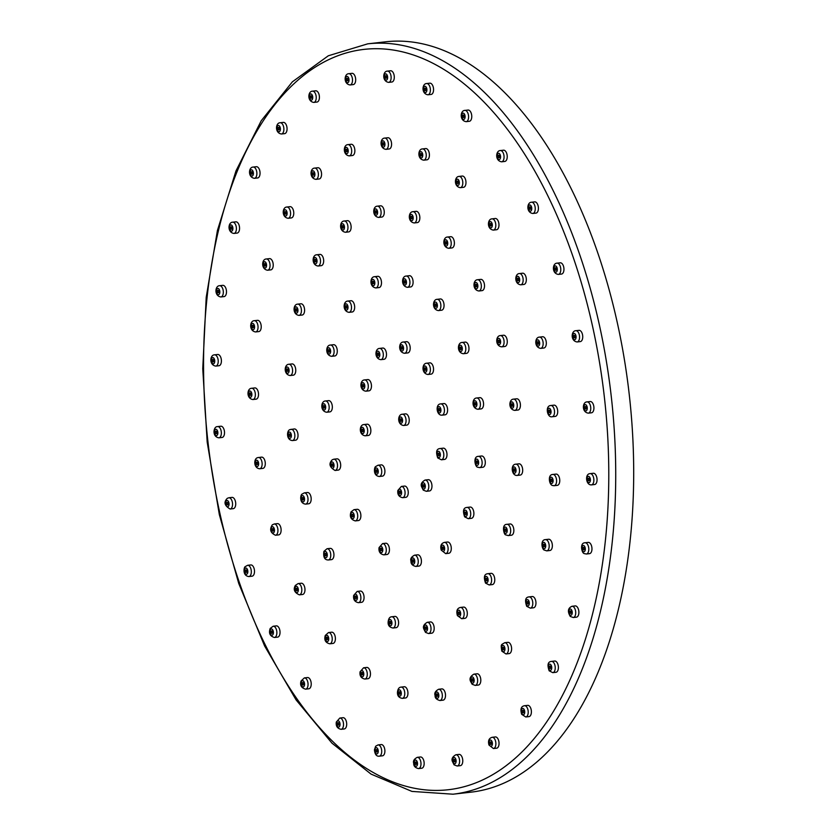 <?xml version="1.0" encoding="UTF-8"?>
<svg xmlns="http://www.w3.org/2000/svg" width="836" height="836" viewBox="0 0 836 836"><rect width="100%" height="100%" fill="white"/><g stroke="black" fill="none" stroke-linecap="round" stroke-linejoin="round"><path stroke-width="1.25" d="M387.402 71.123L390.579 70.767A5.664 3.03 83.5 0 1 394.258 76.327A5.664 3.03 83.5 0 1 391.854 82.022L388.688 82.377A5.664 3.03 -96.5 0 0 391.091 76.693A5.664 3.03 -96.5 0 0 387.402 71.123C382.763 71.081 381.895 81.458 388.688 82.377M386.608 76.975A1.254 0.669 83.5 0 1 386.075 78.239A1.254 0.669 83.5 0 1 385.26 77.069A1.254 0.669 83.5 0 1 385.793 75.742A1.254 0.669 83.5 0 1 386.608 76.975M426.673 83.537L429.84 83.182A5.664 3.03 83.5 0 1 433.56 89.922A5.664 3.03 83.5 0 1 431.115 94.437L427.948 94.792A5.664 3.03 -96.5 0 0 430.383 90.278A5.664 3.03 -96.5 0 0 426.673 83.537C422.023 83.496 421.156 93.872 427.948 94.792M425.879 89.651A1.254 0.669 83.5 0 1 425.336 90.654A1.254 0.669 83.5 0 1 424.531 89.483A1.254 0.669 83.5 0 1 425.054 88.156A1.254 0.669 83.5 0 1 425.879 89.651M464.879 110.404L468.045 110.049A5.664 3.03 83.5 0 1 471.661 117.918A5.664 3.03 83.5 0 1 469.32 121.304L466.154 121.669A5.664 3.03 -96.5 0 0 468.494 118.273A5.664 3.03 -96.5 0 0 464.879 110.404C460.228 110.373 459.361 120.739 466.154 121.669M464.064 116.779A1.254 0.669 83.5 0 1 463.541 117.531A1.254 0.669 83.5 0 1 462.736 116.35A1.254 0.669 83.5 0 1 463.259 115.023A1.254 0.669 83.5 0 1 464.064 116.779M500.346 150.553L503.512 150.198A5.664 3.03 83.5 0 1 506.595 153.082A5.664 3.03 83.5 0 1 506.898 159.091A5.664 3.03 83.5 0 1 504.787 161.452L501.621 161.808A5.664 3.03 -96.5 0 0 503.732 159.446A5.664 3.03 -96.5 0 0 503.429 153.448A5.664 3.03 -96.5 0 0 500.346 150.553C495.696 150.522 494.828 160.888 501.621 161.808M499.479 157.147A1.254 0.669 83.5 0 1 499.008 157.68A1.254 0.669 83.5 0 1 498.204 156.499A1.254 0.669 83.5 0 1 498.726 155.172A1.254 0.669 83.5 0 1 499.416 155.82A1.254 0.669 83.5 0 1 499.479 157.147M531.529 202.228L534.695 201.873A5.664 3.03 83.5 0 1 537.966 205.29A5.664 3.03 83.5 0 1 537.736 211.644A5.664 3.03 83.5 0 1 535.98 213.128L532.804 213.483A5.664 3.03 -96.5 0 0 534.57 212.01A5.664 3.03 -96.5 0 0 534.789 205.646A5.664 3.03 -96.5 0 0 531.529 202.228C526.879 202.187 526.011 212.563 532.804 213.483M530.588 209.021A1.254 0.669 83.5 0 1 530.202 209.345A1.254 0.669 83.5 0 1 529.387 208.174A1.254 0.669 83.5 0 1 529.909 206.847A1.254 0.669 83.5 0 1 530.641 207.61A1.254 0.669 83.5 0 1 530.588 209.021M557.069 263.162L560.235 262.807A5.664 3.03 83.5 0 1 563.652 266.778A5.664 3.03 83.5 0 1 562.816 273.288A5.664 3.03 83.5 0 1 561.52 274.062L558.343 274.417A5.664 3.03 -96.5 0 0 559.65 273.644A5.664 3.03 -96.5 0 0 560.486 267.144A5.664 3.03 -96.5 0 0 557.069 263.162C552.418 263.131 551.551 273.497 558.343 274.417M556.024 270.112A1.254 0.669 83.5 0 1 555.741 270.289A1.254 0.669 83.5 0 1 554.926 269.108A1.254 0.669 83.5 0 1 555.449 267.781A1.254 0.669 83.5 0 1 556.212 268.67A1.254 0.669 83.5 0 1 556.024 270.112M575.847 330.701L579.014 330.345A5.664 3.03 83.5 0 1 582.556 334.891A5.664 3.03 83.5 0 1 581.062 341.318A5.664 3.03 83.5 0 1 580.288 341.6L577.122 341.966A5.664 3.03 -96.5 0 0 577.885 341.673A5.664 3.03 -96.5 0 0 579.39 335.257A5.664 3.03 -96.5 0 0 575.847 330.701C571.197 330.669 570.33 341.036 577.122 341.966M574.687 337.765A1.254 0.669 83.5 0 1 574.51 337.828A1.254 0.669 83.5 0 1 573.705 336.647A1.254 0.669 83.5 0 1 574.227 335.32A1.254 0.669 83.5 0 1 575.022 336.333A1.254 0.669 83.5 0 1 574.687 337.765M587.039 401.897L590.206 401.531A5.664 3.03 83.5 0 1 593.842 406.672A5.664 3.03 83.5 0 1 591.648 412.765A5.664 3.03 83.5 0 1 591.491 412.796L588.314 413.151A5.664 3.03 -96.5 0 0 588.481 413.12A5.664 3.03 -96.5 0 0 590.676 407.027A5.664 3.03 -96.5 0 0 587.039 401.897C582.389 401.855 581.522 412.232 588.314 413.151M585.743 409.013A1.254 0.669 83.5 0 1 585.712 409.013A1.254 0.669 83.5 0 1 584.897 407.843A1.254 0.669 83.5 0 1 585.419 406.515A1.254 0.669 83.5 0 1 586.235 407.654A1.254 0.669 83.5 0 1 585.743 409.013M590.164 473.625L593.33 473.27A5.664 3.03 83.5 0 1 596.988 478.547A5.664 3.03 83.5 0 1 594.605 484.525L591.439 484.88A5.664 3.03 -96.5 0 0 593.811 478.913A5.664 3.03 -96.5 0 0 590.164 473.625C585.054 473.646 585.681 483.877 590.467 484.849L591.439 484.88A5.664 3.03 -96.5 0 1 590.968 484.87M588.722 480.742A1.254 0.669 83.5 0 1 588.011 479.467A1.254 0.669 83.5 0 1 588.544 478.244A1.254 0.669 83.5 0 1 589.359 479.415A1.254 0.669 83.5 0 1 588.826 480.742A1.254 0.669 83.5 0 1 588.722 480.742M585.075 542.763L588.241 542.397A5.664 3.03 83.5 0 1 591.898 547.684A5.664 3.03 83.5 0 1 589.526 553.651L586.35 554.017A5.664 3.03 -96.5 0 0 588.732 548.04A5.664 3.03 -96.5 0 0 585.075 542.763C579.463 542.71 581.741 553.265 584.228 553.578L586.35 554.017M583.497 549.827A1.254 0.669 83.5 0 1 582.922 548.479A1.254 0.669 83.5 0 1 583.455 547.371A1.254 0.669 83.5 0 1 584.27 548.552A1.254 0.669 83.5 0 1 583.747 549.879A1.254 0.669 83.5 0 1 583.497 549.827M572.002 606.278L575.168 605.912A5.664 3.03 83.5 0 1 578.825 611.2A5.664 3.03 83.5 0 1 576.453 617.167L573.277 617.532A5.664 3.03 -96.5 0 0 575.649 611.565A5.664 3.03 -96.5 0 0 572.002 606.278C567.905 608.096 567.33 611.482 570.288 616.445L573.277 617.532M570.288 613.237A1.254 0.669 83.5 0 1 569.849 611.858A1.254 0.669 83.5 0 1 570.382 610.897A1.254 0.669 83.5 0 1 571.197 612.067A1.254 0.669 83.5 0 1 570.674 613.394A1.254 0.669 83.5 0 1 570.288 613.237M551.509 661.401L554.686 661.036A5.664 3.03 83.5 0 1 558.333 666.323A5.664 3.03 83.5 0 1 555.961 672.29L552.795 672.656A5.664 3.03 -96.5 0 0 555.167 666.689A5.664 3.03 -96.5 0 0 551.509 661.401C547.883 661.673 547.099 664.808 549.158 670.806L552.795 672.656M549.67 668.204A1.254 0.669 83.5 0 1 549.367 666.856A1.254 0.669 83.5 0 1 549.9 666.02A1.254 0.669 83.5 0 1 550.705 667.191A1.254 0.669 83.5 0 1 550.182 668.518A1.254 0.669 83.5 0 1 549.67 668.204M524.506 705.72L527.673 705.365A5.664 3.03 83.5 0 1 531.33 710.642A5.664 3.03 83.5 0 1 528.958 716.619L525.781 716.974A5.664 3.03 -96.5 0 0 528.153 711.008A5.664 3.03 -96.5 0 0 524.506 705.72C521.089 706.315 520.149 709.179 521.674 714.31L525.781 716.974M522.552 712.335A1.254 0.669 83.5 0 1 522.375 711.06A1.254 0.669 83.5 0 1 522.887 710.339A1.254 0.669 83.5 0 1 523.702 711.509A1.254 0.669 83.5 0 1 523.179 712.836A1.254 0.669 83.5 0 1 522.552 712.335M492.153 737.3L495.33 736.944A5.664 3.03 83.5 0 1 498.977 742.222A5.664 3.03 83.5 0 1 496.605 748.199L493.439 748.554A5.664 3.03 -96.5 0 0 495.811 742.587A5.664 3.03 -96.5 0 0 492.153 737.3C488.903 738.251 487.837 740.821 488.976 745.022L493.439 748.554M490.115 743.695A1.254 0.669 83.5 0 1 490.544 741.919A1.254 0.669 83.5 0 1 491.359 743.089A1.254 0.669 83.5 0 1 490.826 744.416A1.254 0.669 83.5 0 1 490.115 743.695M455.881 754.762L459.058 754.406A5.664 3.03 83.5 0 1 462.705 759.684A5.664 3.03 83.5 0 1 460.333 765.661L457.167 766.016A5.664 3.03 -96.5 0 0 459.539 760.049A5.664 3.03 -96.5 0 0 455.881 754.762C452.443 756.737 451.294 759.004 452.464 761.575L454.073 764.835L457.167 766.016M453.77 760.906A1.254 0.669 83.5 0 1 454.272 759.381A1.254 0.669 83.5 0 1 455.077 760.551A1.254 0.669 83.5 0 1 454.554 761.878A1.254 0.669 83.5 0 1 453.77 760.906M417.268 757.343L420.445 756.988A5.664 3.03 83.5 0 1 424.092 762.265A5.664 3.03 83.5 0 1 421.72 768.242L418.554 768.597A5.664 3.03 -96.5 0 0 420.926 762.631A5.664 3.03 -96.5 0 0 417.268 757.343C414.071 759.057 412.89 761.011 413.715 763.216C413.527 766.006 415.137 767.803 418.554 768.597M415.126 763.226A1.254 0.669 83.5 0 1 415.659 761.962A1.254 0.669 83.5 0 1 416.464 763.132A1.254 0.669 83.5 0 1 415.941 764.459A1.254 0.669 83.5 0 1 415.126 763.226M378.008 744.928L381.174 744.562A5.664 3.03 83.5 0 1 384.832 749.85A5.664 3.03 83.5 0 1 382.46 755.817L379.283 756.183A5.664 3.03 -96.5 0 0 381.655 750.216A5.664 3.03 -96.5 0 0 378.008 744.928L375.646 746.235L374.423 749.861C374.904 754.417 376.524 756.517 379.283 756.183M375.855 750.55A1.254 0.669 83.5 0 1 376.388 749.547A1.254 0.669 83.5 0 1 377.203 750.718A1.254 0.669 83.5 0 1 376.681 752.045A1.254 0.669 83.5 0 1 375.855 750.55M339.803 718.061L342.969 717.696A5.664 3.03 83.5 0 1 346.626 722.983A5.664 3.03 83.5 0 1 344.254 728.95L341.088 729.316A5.664 3.03 -96.5 0 0 343.46 723.339A5.664 3.03 -96.5 0 0 339.803 718.061L336.302 722.064C335.758 726.108 337.347 728.522 341.088 729.316M337.671 723.422A1.254 0.669 83.5 0 1 338.193 722.67A1.254 0.669 83.5 0 1 338.998 723.851A1.254 0.669 83.5 0 1 338.475 725.178A1.254 0.669 83.5 0 1 337.671 723.422M304.335 677.912L307.502 677.547A5.664 3.03 83.5 0 1 311.159 682.834A5.664 3.03 83.5 0 1 308.787 688.801L305.61 689.167A5.664 3.03 -96.5 0 0 307.993 683.19A5.664 3.03 -96.5 0 0 304.335 677.912L301.044 680.995C299.79 685.248 301.315 687.976 305.61 689.167M302.256 683.054A1.254 0.669 83.5 0 1 302.716 682.531A1.254 0.669 83.5 0 1 303.531 683.702A1.254 0.669 83.5 0 1 303.008 685.029A1.254 0.669 83.5 0 1 302.318 684.381A1.254 0.669 83.5 0 1 302.256 683.054M273.153 626.237L276.319 625.882A5.664 3.03 83.5 0 1 279.966 631.159A5.664 3.03 83.5 0 1 277.594 637.136L274.427 637.492A5.664 3.03 -96.5 0 0 276.8 631.525A5.664 3.03 -96.5 0 0 273.153 626.237L270.216 628.421C268.523 633.113 269.923 636.133 274.427 637.492M271.146 631.18A1.254 0.669 83.5 0 1 271.533 630.856A1.254 0.669 83.5 0 1 272.348 632.026A1.254 0.669 83.5 0 1 271.815 633.354A1.254 0.669 83.5 0 1 271.094 632.591A1.254 0.669 83.5 0 1 271.146 631.18M247.613 565.303L250.779 564.937A5.664 3.03 83.5 0 1 254.437 570.225A5.664 3.03 83.5 0 1 252.054 576.192L248.888 576.558A5.664 3.03 -96.5 0 0 251.26 570.58A5.664 3.03 -96.5 0 0 247.613 565.303L245.241 566.62C243.955 566.912 242.189 575.764 248.888 576.558M245.7 570.089A1.254 0.669 83.5 0 1 245.993 569.922A1.254 0.669 83.5 0 1 246.808 571.092A1.254 0.669 83.5 0 1 246.275 572.42A1.254 0.669 83.5 0 1 245.523 571.531A1.254 0.669 83.5 0 1 245.7 570.089M228.834 497.765L232 497.399A5.664 3.03 83.5 0 1 235.658 502.687A5.664 3.03 83.5 0 1 233.286 508.654L230.109 509.019A5.664 3.03 -96.5 0 0 232.481 503.042A5.664 3.03 -96.5 0 0 228.834 497.765L227.308 498.319C223.536 502.154 224.466 505.717 230.109 509.019M227.047 502.436A1.254 0.669 83.5 0 1 227.214 502.373A1.254 0.669 83.5 0 1 228.029 503.554A1.254 0.669 83.5 0 1 227.507 504.881A1.254 0.669 83.5 0 1 226.713 503.868A1.254 0.669 83.5 0 1 227.047 502.436M220.641 426.235A5.664 3.03 83.5 0 1 220.809 426.214A5.664 3.03 83.5 0 1 224.456 431.491A5.664 3.03 83.5 0 1 222.083 437.468L218.917 437.824A5.664 3.03 -96.5 0 0 221.289 431.857A5.664 3.03 -96.5 0 0 217.642 426.569A5.664 3.03 -96.5 0 0 217.475 426.6M215.991 431.198A1.254 0.669 83.5 0 1 216.022 431.188A1.254 0.669 83.5 0 1 216.837 432.358A1.254 0.669 83.5 0 1 216.305 433.685A1.254 0.669 83.5 0 1 215.5 432.546A1.254 0.669 83.5 0 1 215.991 431.198M214.518 354.84L217.684 354.485A5.664 3.03 83.5 0 1 218.154 354.495A5.664 3.03 83.5 0 1 221.383 360.201A5.664 3.03 83.5 0 1 218.969 365.74L215.792 366.095A5.664 3.03 -96.5 0 0 218.206 360.567A5.664 3.03 -96.5 0 0 214.988 354.851A5.664 3.03 -96.5 0 0 214.518 354.84C209.867 354.798 209 365.175 215.792 366.095M213.002 359.459A1.254 0.669 83.5 0 1 213.723 360.734A1.254 0.669 83.5 0 1 213.19 361.957A1.254 0.669 83.5 0 1 212.375 360.786A1.254 0.669 83.5 0 1 212.898 359.459A1.254 0.669 83.5 0 1 213.002 359.459M219.607 285.703L222.773 285.348A5.664 3.03 83.5 0 1 223.891 285.599A5.664 3.03 83.5 0 1 226.493 291.659A5.664 3.03 83.5 0 1 224.048 296.602L220.882 296.958A5.664 3.03 -96.5 0 0 223.327 292.015A5.664 3.03 -96.5 0 0 220.714 285.954A5.664 3.03 -96.5 0 0 219.607 285.703C214.956 285.672 214.089 296.038 220.882 296.958M218.238 290.374A1.254 0.669 83.5 0 1 218.813 291.722A1.254 0.669 83.5 0 1 218.269 292.83A1.254 0.669 83.5 0 1 217.464 291.649A1.254 0.669 83.5 0 1 217.987 290.322A1.254 0.669 83.5 0 1 218.238 290.374M232.68 222.188L235.846 221.833A5.664 3.03 83.5 0 1 237.581 222.543A5.664 3.03 83.5 0 1 239.556 228.719A5.664 3.03 83.5 0 1 237.121 233.087L233.955 233.443A5.664 3.03 -96.5 0 0 236.389 229.085A5.664 3.03 -96.5 0 0 234.414 222.909A5.664 3.03 -96.5 0 0 232.68 222.188C228.029 222.157 227.162 232.523 233.955 233.443M231.447 226.964A1.254 0.669 83.5 0 1 231.885 228.343A1.254 0.669 83.5 0 1 231.342 229.304A1.254 0.669 83.5 0 1 230.537 228.134A1.254 0.669 83.5 0 1 231.06 226.807A1.254 0.669 83.5 0 1 231.447 226.964M253.162 167.064L256.339 166.709A5.664 3.03 83.5 0 1 258.648 168.109A5.664 3.03 83.5 0 1 260.006 174.17A5.664 3.03 83.5 0 1 257.613 177.964L254.447 178.319A5.664 3.03 -96.5 0 0 256.83 174.525A5.664 3.03 -96.5 0 0 255.482 168.464A5.664 3.03 -96.5 0 0 253.162 167.064C248.522 167.033 247.655 177.399 254.447 178.319M252.064 171.997A1.254 0.669 83.5 0 1 252.367 173.345A1.254 0.669 83.5 0 1 251.835 174.181A1.254 0.669 83.5 0 1 251.019 173.01A1.254 0.669 83.5 0 1 251.552 171.683A1.254 0.669 83.5 0 1 252.064 171.997M280.175 122.746L283.341 122.39A5.664 3.03 83.5 0 1 286.152 124.648A5.664 3.03 83.5 0 1 286.936 130.395A5.664 3.03 83.5 0 1 284.627 133.645L281.45 134A5.664 3.03 -96.5 0 0 283.77 130.75A5.664 3.03 -96.5 0 0 282.986 125.013A5.664 3.03 -96.5 0 0 280.175 122.746C275.525 122.704 274.657 133.081 281.45 134M279.182 127.866A1.254 0.669 83.5 0 1 279.36 129.141A1.254 0.669 83.5 0 1 278.848 129.862A1.254 0.669 83.5 0 1 278.033 128.692A1.254 0.669 83.5 0 1 278.555 127.365A1.254 0.669 83.5 0 1 279.182 127.866M312.518 91.166L315.695 90.8A5.664 3.03 83.5 0 1 318.913 94.081A5.664 3.03 83.5 0 1 316.969 102.055L313.803 102.42A5.664 3.03 -96.5 0 0 315.736 94.447A5.664 3.03 -96.5 0 0 312.518 91.166C307.878 91.124 307.011 101.501 313.803 102.42M311.619 96.506A1.254 0.669 83.5 0 1 311.191 98.282A1.254 0.669 83.5 0 1 310.375 97.112A1.254 0.669 83.5 0 1 310.908 95.785A1.254 0.669 83.5 0 1 311.619 96.506M384.696 138.097L387.873 137.741A5.664 3.03 83.5 0 1 391.561 143.541A5.664 3.03 83.5 0 1 389.148 148.996L385.981 149.351A5.664 3.03 -96.5 0 0 388.395 143.907A5.664 3.03 -96.5 0 0 384.696 138.097C380.056 138.065 379.189 148.432 385.981 149.351M383.902 144.011A1.254 0.669 83.5 0 1 383.369 145.224A1.254 0.669 83.5 0 1 382.554 144.043A1.254 0.669 83.5 0 1 383.087 142.716A1.254 0.669 83.5 0 1 383.902 144.011M422.525 148.923L425.702 148.568A5.664 3.03 83.5 0 1 429.39 155.768A5.664 3.03 83.5 0 1 426.977 159.822L423.81 160.178A5.664 3.03 -96.5 0 0 426.224 156.123A5.664 3.03 -96.5 0 0 422.525 148.923C417.885 148.881 417.018 159.258 423.81 160.178M421.731 155.141A1.254 0.669 83.5 0 1 421.198 156.039A1.254 0.669 83.5 0 1 420.383 154.869A1.254 0.669 83.5 0 1 420.916 153.542A1.254 0.669 83.5 0 1 421.731 155.141M459.089 176.417L462.256 176.051A5.664 3.03 83.5 0 1 465.255 178.737A5.664 3.03 83.5 0 1 465.756 184.547A5.664 3.03 83.5 0 1 463.541 187.306L460.364 187.672A5.664 3.03 -96.5 0 0 462.58 184.913A5.664 3.03 -96.5 0 0 462.089 179.103A5.664 3.03 -96.5 0 0 459.089 176.417C454.439 176.375 453.572 186.752 460.364 187.672M458.253 182.917A1.254 0.669 83.5 0 1 457.762 183.533A1.254 0.669 83.5 0 1 456.947 182.363A1.254 0.669 83.5 0 1 457.47 181.036A1.254 0.669 83.5 0 1 458.138 181.631A1.254 0.669 83.5 0 1 458.253 182.917M492.08 218.854L495.257 218.489A5.664 3.03 83.5 0 1 498.486 221.801A5.664 3.03 83.5 0 1 498.371 228.103A5.664 3.03 83.5 0 1 496.532 229.743L493.365 230.109A5.664 3.03 -96.5 0 0 495.205 228.468A5.664 3.03 -96.5 0 0 495.32 222.167A5.664 3.03 -96.5 0 0 492.08 218.854C487.44 218.813 486.573 229.179 493.365 230.109M491.16 225.605A1.254 0.669 83.5 0 1 490.753 225.971A1.254 0.669 83.5 0 1 489.938 224.79A1.254 0.669 83.5 0 1 490.471 223.463A1.254 0.669 83.5 0 1 491.192 224.205A1.254 0.669 83.5 0 1 491.16 225.605M519.438 273.56L522.605 273.205A5.664 3.03 83.5 0 1 526.032 277.176A5.664 3.03 83.5 0 1 525.196 283.686A5.664 3.03 83.5 0 1 523.89 284.459L520.723 284.815A5.664 3.03 -96.5 0 0 522.019 284.041A5.664 3.03 -96.5 0 0 522.855 277.542A5.664 3.03 -96.5 0 0 519.438 273.56C514.798 273.518 513.931 283.895 520.723 284.815M518.404 280.509A1.254 0.669 83.5 0 1 518.111 280.677A1.254 0.669 83.5 0 1 517.296 279.506A1.254 0.669 83.5 0 1 517.829 278.179A1.254 0.669 83.5 0 1 518.581 279.067A1.254 0.669 83.5 0 1 518.404 280.509M539.439 337.117L542.606 336.751A5.664 3.03 83.5 0 1 546.169 341.412A5.664 3.03 83.5 0 1 544.539 347.797A5.664 3.03 83.5 0 1 543.891 348.006L540.714 348.372A5.664 3.03 -96.5 0 0 541.362 348.152A5.664 3.03 -96.5 0 0 543.003 341.778A5.664 3.03 -96.5 0 0 539.439 337.117C534.789 337.075 533.922 347.442 540.714 348.372M538.248 344.181A1.254 0.669 83.5 0 1 538.112 344.233A1.254 0.669 83.5 0 1 537.297 343.053A1.254 0.669 83.5 0 1 537.82 341.725A1.254 0.669 83.5 0 1 538.614 342.77A1.254 0.669 83.5 0 1 538.248 344.181M552.011 416.777A5.664 3.03 -96.5 0 0 552.105 416.767A5.664 3.03 -96.5 0 0 554.477 410.8A5.664 3.03 -96.5 0 0 550.819 405.512L553.996 405.146A5.664 3.03 83.5 0 1 557.643 410.434A5.664 3.03 83.5 0 1 555.271 416.401A5.664 3.03 83.5 0 1 555.188 416.412M549.471 412.629A1.254 0.669 83.5 0 1 548.677 411.437A1.254 0.669 83.5 0 1 549.21 410.131A1.254 0.669 83.5 0 1 550.015 411.302A1.254 0.669 83.5 0 1 549.492 412.629A1.254 0.669 83.5 0 1 549.471 412.629M552.878 474.451L556.044 474.096A5.664 3.03 83.5 0 1 559.702 479.383A5.664 3.03 83.5 0 1 557.33 485.35L554.153 485.706A5.664 3.03 -96.5 0 0 556.525 479.739A5.664 3.03 -96.5 0 0 552.878 474.451C547.444 474.451 549.127 484.817 552.46 485.476L554.153 485.706A5.664 3.03 -96.5 0 1 553.296 485.58M551.352 481.546A1.254 0.669 83.5 0 1 550.725 480.219A1.254 0.669 83.5 0 1 551.258 479.07A1.254 0.669 83.5 0 1 552.073 480.251A1.254 0.669 83.5 0 1 551.551 481.578A1.254 0.669 83.5 0 1 551.352 481.546M545.469 539.617L548.646 539.251A5.664 3.03 83.5 0 1 552.293 544.539A5.664 3.03 83.5 0 1 549.921 550.506L546.754 550.872A5.664 3.03 -96.5 0 0 549.127 544.905A5.664 3.03 -96.5 0 0 545.469 539.617C540.443 539.648 541.697 548.406 543.912 549.931L546.754 550.872M543.787 546.598A1.254 0.669 83.5 0 1 543.316 545.229A1.254 0.669 83.5 0 1 543.86 544.236A1.254 0.669 83.5 0 1 544.664 545.406A1.254 0.669 83.5 0 1 544.142 546.734A1.254 0.669 83.5 0 1 543.787 546.598M529.073 596.894L532.239 596.538A5.664 3.03 83.5 0 1 535.897 601.826A5.664 3.03 83.5 0 1 533.525 607.793L530.348 608.148A5.664 3.03 -96.5 0 0 532.731 602.181A5.664 3.03 -96.5 0 0 529.073 596.894C525.436 597.176 524.653 600.311 526.711 606.309L530.348 608.148M527.234 603.707A1.254 0.669 83.5 0 1 526.931 602.359A1.254 0.669 83.5 0 1 527.453 601.512A1.254 0.669 83.5 0 1 528.268 602.693A1.254 0.669 83.5 0 1 527.746 604.02A1.254 0.669 83.5 0 1 527.234 603.707M504.714 642.706L507.88 642.341A5.664 3.03 83.5 0 1 511.538 647.628A5.664 3.03 83.5 0 1 509.155 653.595L505.989 653.961A5.664 3.03 -96.5 0 0 508.361 647.984A5.664 3.03 -96.5 0 0 504.714 642.706C501.004 645.152 500.722 643.595 501.799 651.119L505.989 653.961M502.739 649.279A1.254 0.669 83.5 0 1 502.582 648.015A1.254 0.669 83.5 0 1 503.094 647.315A1.254 0.669 83.5 0 1 503.909 648.496A1.254 0.669 83.5 0 1 503.376 649.823A1.254 0.669 83.5 0 1 502.739 649.279M473.918 674.15L477.084 673.795A5.664 3.03 83.5 0 1 480.742 679.072A5.664 3.03 83.5 0 1 478.37 685.05L475.193 685.405A5.664 3.03 -96.5 0 0 477.575 679.438A5.664 3.03 -96.5 0 0 473.918 674.15C470.323 676.293 469.226 678.748 470.626 681.507L472.11 684.224L475.193 685.405M471.838 680.441A1.254 0.669 83.5 0 1 472.298 678.769A1.254 0.669 83.5 0 1 473.113 679.94A1.254 0.669 83.5 0 1 472.591 681.267A1.254 0.669 83.5 0 1 471.838 680.441M438.628 689.272L441.795 688.906A5.664 3.03 83.5 0 1 445.452 694.193A5.664 3.03 83.5 0 1 443.07 700.16L439.903 700.526A5.664 3.03 -96.5 0 0 442.275 694.559A5.664 3.03 -96.5 0 0 438.628 689.272C435.326 691.079 434.156 693.169 435.107 695.521C434.877 697.924 436.476 699.586 439.903 700.526M436.486 695.259A1.254 0.669 83.5 0 1 437.009 693.89A1.254 0.669 83.5 0 1 437.824 695.061A1.254 0.669 83.5 0 1 437.291 696.388A1.254 0.669 83.5 0 1 436.486 695.259M401.05 687.108L404.227 686.743A5.664 3.03 83.5 0 1 407.874 692.03A5.664 3.03 83.5 0 1 405.502 697.997L402.335 698.363A5.664 3.03 -96.5 0 0 404.708 692.396A5.664 3.03 -96.5 0 0 401.05 687.108C399.012 687.265 397.821 688.979 397.466 692.229C397.267 695.751 398.887 697.788 402.335 698.363M398.897 692.783A1.254 0.669 83.5 0 1 399.441 691.727A1.254 0.669 83.5 0 1 400.256 692.898A1.254 0.669 83.5 0 1 399.723 694.225A1.254 0.669 83.5 0 1 398.897 692.783M363.566 667.797L366.732 667.431A5.664 3.03 83.5 0 1 370.39 672.719A5.664 3.03 83.5 0 1 368.007 678.696L364.841 679.051A5.664 3.03 -96.5 0 0 367.213 673.084A5.664 3.03 -96.5 0 0 363.566 667.797L360.065 671.799C359.511 675.843 361.11 678.257 364.841 679.051M361.434 673.168A1.254 0.669 83.5 0 1 361.946 672.416A1.254 0.669 83.5 0 1 362.761 673.586A1.254 0.669 83.5 0 1 362.228 674.913A1.254 0.669 83.5 0 1 361.434 673.168M328.506 632.559L331.683 632.194A5.664 3.03 83.5 0 1 335.33 637.481A5.664 3.03 83.5 0 1 332.958 643.448L329.792 643.814A5.664 3.03 -96.5 0 0 332.164 637.837A5.664 3.03 -96.5 0 0 328.506 632.559L325.277 635.454C323.981 639.979 325.486 642.769 329.792 643.814M326.437 637.659A1.254 0.669 83.5 0 1 326.897 637.168A1.254 0.669 83.5 0 1 327.702 638.349A1.254 0.669 83.5 0 1 327.179 639.676A1.254 0.669 83.5 0 1 326.489 639.007A1.254 0.669 83.5 0 1 326.437 637.659M298.097 583.591L301.263 583.235A5.664 3.03 83.5 0 1 304.91 588.523A5.664 3.03 83.5 0 1 302.538 594.49L299.372 594.845A5.664 3.03 -96.5 0 0 301.744 588.878A5.664 3.03 -96.5 0 0 298.097 583.591L295.348 585.43C293.07 589.495 294.408 592.63 299.372 594.845M296.122 588.471A1.254 0.669 83.5 0 1 296.477 588.21A1.254 0.669 83.5 0 1 297.292 589.39A1.254 0.669 83.5 0 1 296.759 590.718A1.254 0.669 83.5 0 1 296.028 589.902A1.254 0.669 83.5 0 1 296.122 588.471M274.229 523.994L277.395 523.629A5.664 3.03 83.5 0 1 281.053 528.916A5.664 3.03 83.5 0 1 278.681 534.894L275.504 535.249A5.664 3.03 -96.5 0 0 277.876 529.282A5.664 3.03 -96.5 0 0 274.229 523.994L272.327 524.83C269.359 529.439 270.415 532.908 275.504 535.249M272.39 528.707A1.254 0.669 83.5 0 1 272.609 528.613A1.254 0.669 83.5 0 1 273.424 529.784A1.254 0.669 83.5 0 1 272.902 531.111A1.254 0.669 83.5 0 1 272.118 530.149A1.254 0.669 83.5 0 1 272.39 528.707M261.292 457.198A5.664 3.03 83.5 0 1 261.584 457.135A5.664 3.03 83.5 0 1 265.231 462.423A5.664 3.03 83.5 0 1 262.859 468.39L259.693 468.756A5.664 3.03 -96.5 0 0 262.065 462.778A5.664 3.03 -96.5 0 0 258.408 457.491A5.664 3.03 -96.5 0 0 258.125 457.553M256.736 462.13A1.254 0.669 83.5 0 1 256.798 462.109A1.254 0.669 83.5 0 1 257.613 463.29A1.254 0.669 83.5 0 1 257.08 464.617A1.254 0.669 83.5 0 1 256.276 463.499A1.254 0.669 83.5 0 1 256.736 462.13M251.636 388.28L254.813 387.914A5.664 3.03 83.5 0 1 255.283 387.935A5.664 3.03 83.5 0 1 258.502 393.641A5.664 3.03 83.5 0 1 256.088 399.18L252.921 399.535A5.664 3.03 -96.5 0 0 255.335 393.996A5.664 3.03 -96.5 0 0 252.117 388.291A5.664 3.03 -96.5 0 0 251.636 388.28C246.996 388.238 246.129 398.615 252.921 399.535M250.131 392.899A1.254 0.669 83.5 0 1 250.842 394.164A1.254 0.669 83.5 0 1 250.309 395.397A1.254 0.669 83.5 0 1 249.494 394.226A1.254 0.669 83.5 0 1 250.027 392.899A1.254 0.669 83.5 0 1 250.131 392.899M254.332 320.69L257.509 320.334A5.664 3.03 83.5 0 1 258.752 320.658A5.664 3.03 83.5 0 1 261.229 326.761A5.664 3.03 83.5 0 1 258.784 331.589L255.617 331.944A5.664 3.03 -96.5 0 0 258.052 327.116A5.664 3.03 -96.5 0 0 255.576 321.014A5.664 3.03 -96.5 0 0 254.332 320.69C249.692 320.658 248.825 331.025 255.617 331.944M252.994 325.382A1.254 0.669 83.5 0 1 253.548 326.74A1.254 0.669 83.5 0 1 253.005 327.816A1.254 0.669 83.5 0 1 252.19 326.636A1.254 0.669 83.5 0 1 252.723 325.308A1.254 0.669 83.5 0 1 252.994 325.382M266.329 258.982L269.505 258.627A5.664 3.03 83.5 0 1 271.481 259.588A5.664 3.03 83.5 0 1 273.205 265.743A5.664 3.03 83.5 0 1 270.78 269.882L267.614 270.237A5.664 3.03 -96.5 0 0 270.028 266.109A5.664 3.03 -96.5 0 0 268.304 259.954A5.664 3.03 -96.5 0 0 266.329 258.982C261.689 258.951 260.822 269.317 267.614 270.237M265.158 263.821A1.254 0.669 83.5 0 1 265.545 265.19A1.254 0.669 83.5 0 1 265.002 266.099A1.254 0.669 83.5 0 1 264.186 264.928A1.254 0.669 83.5 0 1 264.719 263.601A1.254 0.669 83.5 0 1 265.158 263.821M286.873 207.035L290.04 206.67A5.664 3.03 83.5 0 1 292.663 208.572A5.664 3.03 83.5 0 1 293.676 214.465A5.664 3.03 83.5 0 1 291.325 217.924L288.159 218.29A5.664 3.03 -96.5 0 0 290.5 214.821A5.664 3.03 -96.5 0 0 289.496 208.927A5.664 3.03 -96.5 0 0 286.873 207.035C282.234 206.994 281.366 217.36 288.159 218.29M285.839 212.072A1.254 0.669 83.5 0 1 286.069 213.379A1.254 0.669 83.5 0 1 285.546 214.152A1.254 0.669 83.5 0 1 284.731 212.971A1.254 0.669 83.5 0 1 285.264 211.654A1.254 0.669 83.5 0 1 285.839 212.072M314.67 168.099L317.837 167.733A5.664 3.03 83.5 0 1 320.993 170.805A5.664 3.03 83.5 0 1 319.122 178.998L315.956 179.353A5.664 3.03 -96.5 0 0 317.816 171.161A5.664 3.03 -96.5 0 0 314.67 168.099C310.031 168.057 309.163 178.434 315.956 179.353M313.761 173.397A1.254 0.669 83.5 0 1 313.343 175.215A1.254 0.669 83.5 0 1 312.528 174.045A1.254 0.669 83.5 0 1 313.061 172.718A1.254 0.669 83.5 0 1 313.761 173.397M412.963 211.696L416.14 211.33A5.664 3.03 83.5 0 1 419.85 217.485A5.664 3.03 83.5 0 1 417.415 222.585L414.248 222.951A5.664 3.03 -96.5 0 0 416.683 217.851A5.664 3.03 -96.5 0 0 412.963 211.696C408.323 211.654 407.456 222.021 414.248 222.951M412.179 217.673A1.254 0.669 83.5 0 1 411.636 218.813A1.254 0.669 83.5 0 1 410.821 217.632A1.254 0.669 83.5 0 1 411.354 216.305A1.254 0.669 83.5 0 1 412.179 217.673M447.511 237.037L450.677 236.682A5.664 3.03 83.5 0 1 454.293 244.551A5.664 3.03 83.5 0 1 451.962 247.937L448.786 248.292A5.664 3.03 -96.5 0 0 451.126 244.906A5.664 3.03 -96.5 0 0 447.511 237.037C442.861 237.006 441.993 247.372 448.786 248.292M446.696 243.401A1.254 0.669 83.5 0 1 446.184 244.164A1.254 0.669 83.5 0 1 445.369 242.983A1.254 0.669 83.5 0 1 445.891 241.656A1.254 0.669 83.5 0 1 446.696 243.401M477.628 279.736L480.794 279.37A5.664 3.03 83.5 0 1 483.971 282.526A5.664 3.03 83.5 0 1 484.023 288.733A5.664 3.03 83.5 0 1 482.079 290.635L478.913 290.991A5.664 3.03 -96.5 0 0 480.857 289.089A5.664 3.03 -96.5 0 0 480.805 282.892A5.664 3.03 -96.5 0 0 477.628 279.736C472.988 279.694 472.121 290.071 478.913 290.991M476.729 286.435A1.254 0.669 83.5 0 1 476.301 286.852A1.254 0.669 83.5 0 1 475.485 285.682A1.254 0.669 83.5 0 1 476.018 284.355A1.254 0.669 83.5 0 1 476.719 285.055A1.254 0.669 83.5 0 1 476.729 286.435M500.377 335.591L503.554 335.236A5.664 3.03 83.5 0 1 506.971 339.207A5.664 3.03 83.5 0 1 506.135 345.717A5.664 3.03 83.5 0 1 504.829 346.491L501.663 346.846A5.664 3.03 -96.5 0 0 502.958 346.073A5.664 3.03 -96.5 0 0 503.794 339.573A5.664 3.03 -96.5 0 0 500.377 335.591C495.738 335.56 494.87 345.926 501.663 346.846M499.343 342.541A1.254 0.669 83.5 0 1 499.05 342.718A1.254 0.669 83.5 0 1 498.235 341.537A1.254 0.669 83.5 0 1 498.768 340.21A1.254 0.669 83.5 0 1 499.52 341.098A1.254 0.669 83.5 0 1 499.343 342.541M513.534 399.148L516.7 398.793A5.664 3.03 83.5 0 1 520.295 403.631A5.664 3.03 83.5 0 1 518.456 409.922A5.664 3.03 83.5 0 1 517.986 410.048L514.809 410.403A5.664 3.03 -96.5 0 0 515.279 410.277A5.664 3.03 -96.5 0 0 517.129 403.987A5.664 3.03 -96.5 0 0 513.534 399.148C508.884 399.117 508.016 409.483 514.809 410.403M512.311 406.244A1.254 0.669 83.5 0 1 512.207 406.275A1.254 0.669 83.5 0 1 511.392 405.094A1.254 0.669 83.5 0 1 511.925 403.767A1.254 0.669 83.5 0 1 512.719 404.843A1.254 0.669 83.5 0 1 512.311 406.244M515.802 464.189L518.968 463.823A5.664 3.03 83.5 0 1 522.625 469.111A5.664 3.03 83.5 0 1 520.253 475.078L517.087 475.444A5.664 3.03 -96.5 0 0 519.459 469.466A5.664 3.03 -96.5 0 0 515.802 464.189C510.691 464.21 511.329 474.44 516.105 475.412L517.087 475.444A5.664 3.03 -96.5 0 1 516.606 475.423M514.37 471.305A1.254 0.669 83.5 0 1 513.649 470.031A1.254 0.669 83.5 0 1 514.192 468.797A1.254 0.669 83.5 0 1 514.997 469.978A1.254 0.669 83.5 0 1 514.474 471.305A1.254 0.669 83.5 0 1 514.37 471.305M506.961 524.329L510.138 523.973A5.664 3.03 83.5 0 1 513.785 529.251A5.664 3.03 83.5 0 1 511.413 535.228L508.246 535.583A5.664 3.03 -96.5 0 0 510.618 529.616A5.664 3.03 -96.5 0 0 506.961 524.329C501.213 524.245 504.003 534.977 505.655 534.841L508.246 535.583M505.32 531.351A1.254 0.669 83.5 0 1 504.808 529.982A1.254 0.669 83.5 0 1 505.352 528.948A1.254 0.669 83.5 0 1 506.167 530.118A1.254 0.669 83.5 0 1 505.634 531.445A1.254 0.669 83.5 0 1 505.32 531.351M487.89 573.695L491.056 573.339A5.664 3.03 83.5 0 1 494.703 578.616A5.664 3.03 83.5 0 1 492.331 584.594L489.164 584.949A5.664 3.03 -96.5 0 0 491.537 578.982A5.664 3.03 -96.5 0 0 487.89 573.695C484.253 573.977 483.469 577.112 485.528 583.11L489.164 584.949M486.04 580.508A1.254 0.669 83.5 0 1 485.737 579.16A1.254 0.669 83.5 0 1 486.27 578.313A1.254 0.669 83.5 0 1 487.085 579.484A1.254 0.669 83.5 0 1 486.552 580.811A1.254 0.669 83.5 0 1 486.04 580.508M460.437 607.448L463.604 607.093A5.664 3.03 83.5 0 1 467.251 612.38A5.664 3.03 83.5 0 1 464.879 618.347L461.712 618.713A5.664 3.03 -96.5 0 0 464.084 612.736A5.664 3.03 -96.5 0 0 460.437 607.448C457.104 608.221 456.101 610.949 457.407 615.61L461.712 618.713M458.431 613.958A1.254 0.669 83.5 0 1 458.818 612.067A1.254 0.669 83.5 0 1 459.633 613.248A1.254 0.669 83.5 0 1 459.1 614.575A1.254 0.669 83.5 0 1 458.431 613.958M427.29 622.298L430.467 621.932A5.664 3.03 83.5 0 1 434.114 627.219A5.664 3.03 83.5 0 1 431.742 633.197L428.575 633.552A5.664 3.03 -96.5 0 0 430.948 627.585A5.664 3.03 -96.5 0 0 427.29 622.298C423.852 624.273 422.702 626.54 423.873 629.111L425.482 632.371L428.575 633.552M425.179 628.442A1.254 0.669 83.5 0 1 425.681 626.916A1.254 0.669 83.5 0 1 426.485 628.087A1.254 0.669 83.5 0 1 425.963 629.414A1.254 0.669 83.5 0 1 425.179 628.442M391.708 616.769L394.885 616.414A5.664 3.03 83.5 0 1 398.532 621.702A5.664 3.03 83.5 0 1 396.159 627.669L392.993 628.024A5.664 3.03 -96.5 0 0 395.365 622.057A5.664 3.03 -96.5 0 0 391.708 616.769C389.649 616.874 388.447 618.682 388.123 622.183C387.935 625.412 389.555 627.366 392.993 628.024M389.555 622.527A1.254 0.669 83.5 0 1 390.099 621.388A1.254 0.669 83.5 0 1 390.903 622.569A1.254 0.669 83.5 0 1 390.381 623.896A1.254 0.669 83.5 0 1 389.555 622.527M357.171 591.428L360.337 591.062A5.664 3.03 83.5 0 1 363.994 596.35A5.664 3.03 83.5 0 1 361.612 602.317L358.445 602.683A5.664 3.03 -96.5 0 0 360.818 596.705A5.664 3.03 -96.5 0 0 357.171 591.428L353.67 595.431C353.116 599.475 354.715 601.889 358.445 602.683M355.039 596.799A1.254 0.669 83.5 0 1 355.551 596.037A1.254 0.669 83.5 0 1 356.366 597.217A1.254 0.669 83.5 0 1 355.833 598.545A1.254 0.669 83.5 0 1 355.039 596.799M327.043 548.73L330.22 548.374A5.664 3.03 83.5 0 1 333.867 553.651A5.664 3.03 83.5 0 1 331.495 559.629L328.329 559.984A5.664 3.03 -96.5 0 0 330.701 554.017A5.664 3.03 -96.5 0 0 327.043 548.73L323.908 551.363C323.114 557.089 324.577 559.963 328.329 559.984M325.005 553.766A1.254 0.669 83.5 0 1 325.434 553.348A1.254 0.669 83.5 0 1 326.249 554.519A1.254 0.669 83.5 0 1 325.716 555.846A1.254 0.669 83.5 0 1 325.016 555.146A1.254 0.669 83.5 0 1 325.005 553.766M304.294 492.874L307.47 492.508A5.664 3.03 83.5 0 1 311.117 497.796A5.664 3.03 83.5 0 1 308.745 503.763L305.579 504.129A5.664 3.03 -96.5 0 0 307.951 498.151A5.664 3.03 -96.5 0 0 304.294 492.874L301.921 494.191C300.646 494.484 298.88 503.335 305.579 504.129M302.392 497.66A1.254 0.669 83.5 0 1 302.684 497.493A1.254 0.669 83.5 0 1 303.489 498.664A1.254 0.669 83.5 0 1 302.966 499.991A1.254 0.669 83.5 0 1 302.204 499.102A1.254 0.669 83.5 0 1 302.392 497.66M293.844 429.077A5.664 3.03 83.5 0 1 294.314 428.952A5.664 3.03 83.5 0 1 297.961 434.239A5.664 3.03 83.5 0 1 295.589 440.206L292.422 440.572A5.664 3.03 -96.5 0 0 294.795 434.595A5.664 3.03 -96.5 0 0 291.147 429.317A5.664 3.03 -96.5 0 0 290.677 429.443M289.423 433.957A1.254 0.669 83.5 0 1 289.528 433.936A1.254 0.669 83.5 0 1 290.343 435.107A1.254 0.669 83.5 0 1 289.81 436.434A1.254 0.669 83.5 0 1 289.016 435.357A1.254 0.669 83.5 0 1 289.423 433.957M288.88 364.277L292.046 363.921A5.664 3.03 83.5 0 1 292.516 363.932A5.664 3.03 83.5 0 1 295.735 369.637A5.664 3.03 83.5 0 1 293.321 375.176L290.155 375.531A5.664 3.03 -96.5 0 0 292.569 370.003A5.664 3.03 -96.5 0 0 289.35 364.297A5.664 3.03 -96.5 0 0 288.88 364.277C284.23 364.245 283.362 374.612 290.155 375.531M287.365 368.906A1.254 0.669 83.5 0 1 288.086 370.17A1.254 0.669 83.5 0 1 287.542 371.403A1.254 0.669 83.5 0 1 286.738 370.223A1.254 0.669 83.5 0 1 287.26 368.895A1.254 0.669 83.5 0 1 287.365 368.906M297.71 304.137L300.876 303.781A5.664 3.03 83.5 0 1 302.308 304.231A5.664 3.03 83.5 0 1 304.597 310.375A5.664 3.03 83.5 0 1 302.162 315.036L298.995 315.391A5.664 3.03 -96.5 0 0 301.43 310.741A5.664 3.03 -96.5 0 0 299.142 304.586A5.664 3.03 -96.5 0 0 297.71 304.137C293.07 304.095 292.203 314.472 298.995 315.391M296.414 308.85A1.254 0.669 83.5 0 1 296.926 310.219A1.254 0.669 83.5 0 1 296.383 311.253A1.254 0.669 83.5 0 1 295.568 310.083A1.254 0.669 83.5 0 1 296.101 308.756A1.254 0.669 83.5 0 1 296.414 308.85M316.792 254.771L319.958 254.405A5.664 3.03 83.5 0 1 322.268 255.806A5.664 3.03 83.5 0 1 323.626 261.867A5.664 3.03 83.5 0 1 321.243 265.67L318.067 266.026A5.664 3.03 -96.5 0 0 320.46 262.232A5.664 3.03 -96.5 0 0 319.101 256.171A5.664 3.03 -96.5 0 0 316.792 254.771C312.141 254.729 311.274 265.106 318.067 266.026M315.695 259.693A1.254 0.669 83.5 0 1 315.987 261.041A1.254 0.669 83.5 0 1 315.465 261.887A1.254 0.669 83.5 0 1 314.649 260.717A1.254 0.669 83.5 0 1 315.172 259.39A1.254 0.669 83.5 0 1 315.695 259.693M344.244 221.017L347.41 220.652A5.664 3.03 83.5 0 1 350.441 223.411A5.664 3.03 83.5 0 1 348.696 231.906L345.529 232.272A5.664 3.03 -96.5 0 0 347.274 223.766A5.664 3.03 -96.5 0 0 344.244 221.017C339.604 220.976 338.726 231.342 345.529 232.272M343.303 226.242A1.254 0.669 83.5 0 1 342.917 228.134A1.254 0.669 83.5 0 1 342.102 226.953A1.254 0.669 83.5 0 1 342.635 225.626A1.254 0.669 83.5 0 1 343.303 226.242M406.223 276.058L409.389 275.692A5.664 3.03 83.5 0 1 413.099 282.443A5.664 3.03 83.5 0 1 410.664 286.957L407.498 287.312A5.664 3.03 -96.5 0 0 409.933 282.798A5.664 3.03 -96.5 0 0 406.223 276.058C401.573 276.016 400.705 286.393 407.498 287.312M405.429 282.171A1.254 0.669 83.5 0 1 404.885 283.174A1.254 0.669 83.5 0 1 404.081 282.004A1.254 0.669 83.5 0 1 404.603 280.677A1.254 0.669 83.5 0 1 405.429 282.171M437.165 299.33L440.332 298.964A5.664 3.03 83.5 0 1 443.414 301.859A5.664 3.03 83.5 0 1 443.717 307.857A5.664 3.03 83.5 0 1 441.607 310.219L438.44 310.584A5.664 3.03 -96.5 0 0 440.551 308.223A5.664 3.03 -96.5 0 0 440.248 302.214A5.664 3.03 -96.5 0 0 437.165 299.33C432.515 299.288 431.648 309.654 438.44 310.584M436.298 305.924A1.254 0.669 83.5 0 1 435.828 306.446A1.254 0.669 83.5 0 1 435.023 305.265A1.254 0.669 83.5 0 1 435.546 303.938A1.254 0.669 83.5 0 1 436.235 304.586A1.254 0.669 83.5 0 1 436.298 305.924M462.089 342.467L465.255 342.102A5.664 3.03 83.5 0 1 468.672 346.073A5.664 3.03 83.5 0 1 467.836 352.583A5.664 3.03 83.5 0 1 466.53 353.356L463.363 353.722A5.664 3.03 -96.5 0 0 464.67 352.938A5.664 3.03 -96.5 0 0 465.506 346.438A5.664 3.03 -96.5 0 0 462.089 342.467C457.438 342.426 456.571 352.792 463.363 353.722M461.044 349.406A1.254 0.669 83.5 0 1 460.751 349.584A1.254 0.669 83.5 0 1 459.946 348.403A1.254 0.669 83.5 0 1 460.469 347.076A1.254 0.669 83.5 0 1 461.232 347.964A1.254 0.669 83.5 0 1 461.044 349.406M476.677 398.009L479.843 397.654A5.664 3.03 83.5 0 1 483.48 402.785A5.664 3.03 83.5 0 1 481.285 408.877A5.664 3.03 83.5 0 1 481.128 408.909L477.952 409.264A5.664 3.03 -96.5 0 0 478.119 409.232A5.664 3.03 -96.5 0 0 480.313 403.14A5.664 3.03 -96.5 0 0 476.677 398.009C472.026 397.967 471.159 408.344 477.952 409.264M475.381 405.126A1.254 0.669 83.5 0 1 475.35 405.126A1.254 0.669 83.5 0 1 474.534 403.955A1.254 0.669 83.5 0 1 475.057 402.628A1.254 0.669 83.5 0 1 475.872 403.767A1.254 0.669 83.5 0 1 475.381 405.126M478.411 456.362L481.588 455.996A5.664 3.03 83.5 0 1 485.235 461.284A5.664 3.03 83.5 0 1 482.863 467.261L479.697 467.617A5.664 3.03 -96.5 0 0 482.069 461.65A5.664 3.03 -96.5 0 0 478.411 456.362C472.81 456.31 475.088 466.864 477.575 467.178L479.697 467.617M476.833 463.426A1.254 0.669 83.5 0 1 476.259 462.078A1.254 0.669 83.5 0 1 476.802 460.981A1.254 0.669 83.5 0 1 477.607 462.151A1.254 0.669 83.5 0 1 477.084 463.478A1.254 0.669 83.5 0 1 476.833 463.426M467 507.431L470.166 507.065A5.664 3.03 83.5 0 1 473.824 512.353A5.664 3.03 83.5 0 1 471.452 518.32L468.275 518.686A5.664 3.03 -96.5 0 0 470.647 512.719A5.664 3.03 -96.5 0 0 467 507.431C463.363 507.703 462.58 510.848 464.638 516.847L468.275 518.686M465.15 514.234A1.254 0.669 83.5 0 1 464.858 512.886A1.254 0.669 83.5 0 1 465.38 512.05A1.254 0.669 83.5 0 1 466.195 513.22A1.254 0.669 83.5 0 1 465.673 514.548A1.254 0.669 83.5 0 1 465.15 514.234M444.407 542.386L447.573 542.021A5.664 3.03 83.5 0 1 451.221 547.308A5.664 3.03 83.5 0 1 448.848 553.275L445.682 553.641A5.664 3.03 -96.5 0 0 448.054 547.664A5.664 3.03 -96.5 0 0 444.407 542.386C441.147 543.327 440.091 545.908 441.22 550.098L445.682 553.641M442.359 548.771A1.254 0.669 83.5 0 1 442.787 546.995A1.254 0.669 83.5 0 1 443.602 548.176A1.254 0.669 83.5 0 1 443.07 549.503A1.254 0.669 83.5 0 1 442.359 548.771M414.531 555.177L417.707 554.822A5.664 3.03 83.5 0 1 421.354 560.099A5.664 3.03 83.5 0 1 418.982 566.077L415.816 566.432A5.664 3.03 -96.5 0 0 418.188 560.465A5.664 3.03 -96.5 0 0 414.531 555.177C411.333 556.891 410.152 558.845 410.978 561.06C410.789 563.851 412.399 565.638 415.816 566.432M412.388 561.06A1.254 0.669 83.5 0 1 412.921 559.796A1.254 0.669 83.5 0 1 413.726 560.966A1.254 0.669 83.5 0 1 413.203 562.294A1.254 0.669 83.5 0 1 412.388 561.06M382.554 543.599L385.72 543.243A5.664 3.03 83.5 0 1 389.377 548.531A5.664 3.03 83.5 0 1 387.005 554.498L383.839 554.853A5.664 3.03 -96.5 0 0 386.211 548.886A5.664 3.03 -96.5 0 0 382.554 543.599L379.053 547.601C378.509 551.645 380.098 554.069 383.839 554.853M380.422 548.97A1.254 0.669 83.5 0 1 380.944 548.217A1.254 0.669 83.5 0 1 381.749 549.398A1.254 0.669 83.5 0 1 381.226 550.725A1.254 0.669 83.5 0 1 380.422 548.97M353.994 509.657L357.171 509.302A5.664 3.03 83.5 0 1 360.818 514.579A5.664 3.03 83.5 0 1 358.445 520.556L355.279 520.912A5.664 3.03 -96.5 0 0 357.651 514.945A5.664 3.03 -96.5 0 0 353.994 509.657L351.057 511.841C349.375 516.533 350.775 519.553 355.279 520.912M351.998 514.6A1.254 0.669 83.5 0 1 352.384 514.276A1.254 0.669 83.5 0 1 353.2 515.446A1.254 0.669 83.5 0 1 352.667 516.773A1.254 0.669 83.5 0 1 351.946 516.011A1.254 0.669 83.5 0 1 351.998 514.6M333.804 459.215L336.971 458.849A5.664 3.03 83.5 0 1 340.618 464.137A5.664 3.03 83.5 0 1 338.246 470.104L335.079 470.469A5.664 3.03 -96.5 0 0 337.451 464.502A5.664 3.03 -96.5 0 0 333.804 459.215L332.279 459.769C328.506 463.604 329.436 467.178 335.079 470.469M332.017 463.896A1.254 0.669 83.5 0 1 332.185 463.834A1.254 0.669 83.5 0 1 333 465.004A1.254 0.669 83.5 0 1 332.467 466.331A1.254 0.669 83.5 0 1 331.683 465.318A1.254 0.669 83.5 0 1 332.017 463.896M325.455 400.987L328.621 400.632A5.664 3.03 83.5 0 1 329.091 400.643A5.664 3.03 83.5 0 1 332.31 406.348A5.664 3.03 83.5 0 1 329.896 411.887L326.73 412.242A5.664 3.03 -96.5 0 0 329.144 406.714A5.664 3.03 -96.5 0 0 325.925 401.008A5.664 3.03 -96.5 0 0 325.455 400.987C320.805 400.956 319.937 411.322 326.73 412.242M323.94 405.617A1.254 0.669 83.5 0 1 324.661 406.881A1.254 0.669 83.5 0 1 324.117 408.114A1.254 0.669 83.5 0 1 323.313 406.933A1.254 0.669 83.5 0 1 323.835 405.606A1.254 0.669 83.5 0 1 323.94 405.617M330.398 345.059L333.564 344.704A5.664 3.03 83.5 0 1 335.309 345.414A5.664 3.03 83.5 0 1 337.274 351.59A5.664 3.03 83.5 0 1 334.849 355.958L331.683 356.314A5.664 3.03 -96.5 0 0 334.107 351.946A5.664 3.03 -96.5 0 0 332.132 345.77A5.664 3.03 -96.5 0 0 330.398 345.059C325.758 345.017 324.88 355.394 331.683 356.314M329.175 349.835A1.254 0.669 83.5 0 1 329.603 351.204A1.254 0.669 83.5 0 1 329.07 352.175A1.254 0.669 83.5 0 1 328.255 351.005A1.254 0.669 83.5 0 1 328.788 349.678A1.254 0.669 83.5 0 1 329.175 349.835M347.786 301.085L350.953 300.73A5.664 3.03 83.5 0 1 353.764 302.998A5.664 3.03 83.5 0 1 354.548 308.735A5.664 3.03 83.5 0 1 352.228 311.985L349.061 312.34A5.664 3.03 -96.5 0 0 351.381 309.09A5.664 3.03 -96.5 0 0 350.597 303.353A5.664 3.03 -96.5 0 0 347.786 301.085C343.136 301.044 342.269 311.42 349.061 312.34M346.794 306.206A1.254 0.669 83.5 0 1 346.971 307.481A1.254 0.669 83.5 0 1 346.449 308.202A1.254 0.669 83.5 0 1 345.644 307.031A1.254 0.669 83.5 0 1 346.167 305.704A1.254 0.669 83.5 0 1 346.794 306.206M403.318 342.029L406.484 341.673A5.664 3.03 83.5 0 1 410.1 349.532A5.664 3.03 83.5 0 1 407.769 352.928L404.593 353.283A5.664 3.03 -96.5 0 0 406.933 349.897A5.664 3.03 -96.5 0 0 403.318 342.029C398.667 341.987 397.8 352.364 404.593 353.283M402.503 348.393A1.254 0.669 83.5 0 1 401.991 349.145A1.254 0.669 83.5 0 1 401.175 347.975A1.254 0.669 83.5 0 1 401.698 346.647A1.254 0.669 83.5 0 1 402.503 348.393M426.663 363.232L429.829 362.866A5.664 3.03 83.5 0 1 433.247 366.847A5.664 3.03 83.5 0 1 432.411 373.347A5.664 3.03 83.5 0 1 431.104 374.12L427.938 374.486A5.664 3.03 -96.5 0 0 429.244 373.713A5.664 3.03 -96.5 0 0 430.08 367.203A5.664 3.03 -96.5 0 0 426.663 363.232C422.013 363.19 421.145 373.556 427.938 374.486M425.618 370.17A1.254 0.669 83.5 0 1 425.325 370.348A1.254 0.669 83.5 0 1 424.521 369.167A1.254 0.669 83.5 0 1 425.043 367.84A1.254 0.669 83.5 0 1 425.806 368.728A1.254 0.669 83.5 0 1 425.618 370.17M440.708 403.903L443.885 403.548A5.664 3.03 83.5 0 1 447.532 408.835A5.664 3.03 83.5 0 1 445.16 414.802L441.993 415.168A5.664 3.03 -96.5 0 0 444.365 409.191A5.664 3.03 -96.5 0 0 440.708 403.903C435.598 403.934 436.235 414.165 441.011 415.137L441.993 415.168A5.664 3.03 -96.5 0 1 441.512 415.147M439.276 411.019A1.254 0.669 83.5 0 1 438.555 409.755A1.254 0.669 83.5 0 1 439.099 408.522A1.254 0.669 83.5 0 1 439.903 409.703A1.254 0.669 83.5 0 1 439.381 411.03A1.254 0.669 83.5 0 1 439.276 411.019M440.102 448.535L443.279 448.169A5.664 3.03 83.5 0 1 446.926 453.457A5.664 3.03 83.5 0 1 444.553 459.424L441.387 459.79A5.664 3.03 -96.5 0 0 443.759 453.823A5.664 3.03 -96.5 0 0 440.102 448.535C436.476 448.807 435.692 451.942 437.75 457.94L441.387 459.79M438.263 455.338A1.254 0.669 83.5 0 1 437.959 453.99A1.254 0.669 83.5 0 1 438.492 453.154A1.254 0.669 83.5 0 1 439.308 454.324A1.254 0.669 83.5 0 1 438.775 455.651A1.254 0.669 83.5 0 1 438.263 455.338M425.075 480.052L428.241 479.697A5.664 3.03 83.5 0 1 431.898 484.984A5.664 3.03 83.5 0 1 429.526 490.951L426.36 491.307A5.664 3.03 -96.5 0 0 428.732 485.34A5.664 3.03 -96.5 0 0 425.075 480.052C421.626 482.027 420.487 484.295 421.647 486.865L423.267 490.136L426.36 491.307M422.964 486.197A1.254 0.669 83.5 0 1 423.465 484.671A1.254 0.669 83.5 0 1 424.27 485.852A1.254 0.669 83.5 0 1 423.747 487.169A1.254 0.669 83.5 0 1 422.964 486.197M401.364 486.437L404.53 486.071A5.664 3.03 83.5 0 1 408.187 491.359A5.664 3.03 83.5 0 1 405.805 497.336L402.638 497.692A5.664 3.03 -96.5 0 0 405.011 491.725A5.664 3.03 -96.5 0 0 401.364 486.437L397.863 490.439C397.309 494.484 398.908 496.897 402.638 497.692M399.232 491.808A1.254 0.669 83.5 0 1 399.744 491.056A1.254 0.669 83.5 0 1 400.559 492.226A1.254 0.669 83.5 0 1 400.026 493.553A1.254 0.669 83.5 0 1 399.232 491.808M378.018 465.234L381.185 464.879A5.664 3.03 83.5 0 1 384.842 470.166A5.664 3.03 83.5 0 1 382.47 476.133L379.304 476.489A5.664 3.03 -96.5 0 0 381.676 470.522A5.664 3.03 -96.5 0 0 378.018 465.234L375.646 466.561C374.361 466.843 372.605 475.705 379.304 476.489M376.116 470.031A1.254 0.669 83.5 0 1 376.409 469.853A1.254 0.669 83.5 0 1 377.214 471.034A1.254 0.669 83.5 0 1 376.691 472.361A1.254 0.669 83.5 0 1 375.928 471.473A1.254 0.669 83.5 0 1 376.116 470.031M363.963 424.563L367.14 424.197A5.664 3.03 83.5 0 1 367.61 424.207A5.664 3.03 83.5 0 1 370.829 429.923A5.664 3.03 83.5 0 1 368.415 435.451L365.248 435.817A5.664 3.03 -96.5 0 0 367.662 430.279A5.664 3.03 -96.5 0 0 364.444 424.573A5.664 3.03 -96.5 0 0 363.963 424.563C359.323 424.521 358.456 434.887 365.248 435.817M362.458 429.181A1.254 0.669 83.5 0 1 363.169 430.446A1.254 0.669 83.5 0 1 362.636 431.679A1.254 0.669 83.5 0 1 361.821 430.498A1.254 0.669 83.5 0 1 362.354 429.171A1.254 0.669 83.5 0 1 362.458 429.181M364.569 379.931L367.746 379.575A5.664 3.03 83.5 0 1 370.055 380.976A5.664 3.03 83.5 0 1 371.414 387.037A5.664 3.03 83.5 0 1 369.021 390.83L365.854 391.185A5.664 3.03 -96.5 0 0 368.237 387.392A5.664 3.03 -96.5 0 0 366.889 381.331A5.664 3.03 -96.5 0 0 364.569 379.931C359.929 379.899 359.062 390.266 365.854 391.185M363.472 384.863A1.254 0.669 83.5 0 1 363.775 386.211A1.254 0.669 83.5 0 1 363.242 387.047A1.254 0.669 83.5 0 1 362.427 385.877A1.254 0.669 83.5 0 1 362.96 384.55A1.254 0.669 83.5 0 1 363.472 384.863M348.79 73.704L351.966 73.338A5.664 3.03 83.5 0 1 355.478 77.738A5.664 3.03 83.5 0 1 353.241 84.593L350.075 84.958A5.664 3.03 -96.5 0 0 352.311 78.103A5.664 3.03 -96.5 0 0 348.79 73.704C344.15 73.662 343.282 84.039 350.075 84.958M347.964 79.295A1.254 0.669 83.5 0 1 347.462 80.82A1.254 0.669 83.5 0 1 346.647 79.65A1.254 0.669 83.5 0 1 347.18 78.323A1.254 0.669 83.5 0 1 347.964 79.295M347.975 144.628L351.151 144.273A5.664 3.03 83.5 0 1 354.663 148.662A5.664 3.03 83.5 0 1 352.426 155.527L349.26 155.883A5.664 3.03 -96.5 0 0 351.486 149.027A5.664 3.03 -96.5 0 0 347.975 144.628C343.335 144.586 342.467 154.963 349.26 155.883M347.139 150.219A1.254 0.669 83.5 0 1 346.647 151.744A1.254 0.669 83.5 0 1 345.832 150.574A1.254 0.669 83.5 0 1 346.365 149.247A1.254 0.669 83.5 0 1 347.139 150.219M377.381 206.168L380.558 205.813A5.664 3.03 83.5 0 1 384.069 210.202A5.664 3.03 83.5 0 1 381.833 217.067L378.666 217.423A5.664 3.03 -96.5 0 0 380.902 210.567A5.664 3.03 -96.5 0 0 377.381 206.168C372.741 206.126 371.874 216.503 378.666 217.423M376.555 211.759A1.254 0.669 83.5 0 1 376.054 213.284A1.254 0.669 83.5 0 1 375.239 212.114A1.254 0.669 83.5 0 1 375.772 210.787A1.254 0.669 83.5 0 1 376.555 211.759M374.601 276.685L377.767 276.319A5.664 3.03 83.5 0 1 381.289 280.718A5.664 3.03 83.5 0 1 379.053 287.574L375.886 287.939A5.664 3.03 -96.5 0 0 378.112 281.074A5.664 3.03 -96.5 0 0 374.601 276.685C369.961 276.643 369.094 287.009 375.886 287.939M373.765 282.275A1.254 0.669 83.5 0 1 373.274 283.801A1.254 0.669 83.5 0 1 372.459 282.62A1.254 0.669 83.5 0 1 372.992 281.293A1.254 0.669 83.5 0 1 373.765 282.275M379.607 348.413L382.773 348.048A5.664 3.03 83.5 0 1 386.284 352.447A5.664 3.03 83.5 0 1 384.048 359.302L380.882 359.668A5.664 3.03 -96.5 0 0 383.118 352.802A5.664 3.03 -96.5 0 0 379.607 348.413C374.956 348.372 374.089 358.738 380.882 359.668M378.771 354.004A1.254 0.669 83.5 0 1 378.269 355.53A1.254 0.669 83.5 0 1 377.464 354.36A1.254 0.669 83.5 0 1 377.987 353.032A1.254 0.669 83.5 0 1 378.771 354.004M402.335 414.238L405.512 413.872A5.664 3.03 83.5 0 1 409.023 418.272A5.664 3.03 83.5 0 1 406.787 425.127L403.621 425.493A5.664 3.03 -96.5 0 0 405.857 418.627A5.664 3.03 -96.5 0 0 402.335 414.238C397.696 414.196 396.828 424.563 403.621 425.493M401.51 419.829A1.254 0.669 83.5 0 1 401.008 421.354A1.254 0.669 83.5 0 1 400.193 420.174A1.254 0.669 83.5 0 1 400.726 418.846A1.254 0.669 83.5 0 1 401.51 419.829M453.007 794.2L470.971 792.162A377.59 202.155 -96.5 0 0 619.884 334.922A377.59 202.155 -96.5 0 0 385.689 41.8L367.735 43.838L328.318 55.782L292.381 81.813L261.25 120.708L235.982 170.899L217.412 230.517L206.21 297.313L202.761 368.749L207.192 442.119L219.335 514.61L238.73 583.444L264.636 646.019L296.111 699.941L331.996 743.194L371.048 774.105L411.918 791.41L453.007 794.2A377.59 202.155 -96.5 0 0 601.92 336.971A377.59 202.155 -96.5 0 0 367.735 43.838M387.622 76.954A3.145 1.682 83.5 0 1 385.323 79.723A3.145 1.682 83.5 0 1 384.853 74.299A3.145 1.682 83.5 0 1 387.622 76.954M426.903 90.027A3.145 1.682 83.5 0 1 424.27 91.761A3.145 1.682 83.5 0 1 424.416 86.442A3.145 1.682 83.5 0 1 426.903 90.027M465.056 117.521A3.145 1.682 83.5 0 1 462.193 118.148A3.145 1.682 83.5 0 1 462.956 113.163A3.145 1.682 83.5 0 1 465.056 117.521M500.398 158.234A3.145 1.682 83.5 0 1 497.441 157.732A3.145 1.682 83.5 0 1 498.778 153.301A3.145 1.682 83.5 0 1 500.398 158.234M531.393 210.4A3.145 1.682 83.5 0 1 528.457 208.781A3.145 1.682 83.5 0 1 530.317 205.102A3.145 1.682 83.5 0 1 531.393 210.4M556.672 271.731A3.145 1.682 83.5 0 1 553.902 269.067A3.145 1.682 83.5 0 1 556.201 266.308A3.145 1.682 83.5 0 1 556.672 271.731M575.158 339.541A3.145 1.682 83.5 0 1 572.66 335.957A3.145 1.682 83.5 0 1 575.304 334.222A3.145 1.682 83.5 0 1 575.158 339.541M586.015 410.873A3.145 1.682 83.5 0 1 583.915 406.515A3.145 1.682 83.5 0 1 586.778 405.899A3.145 1.682 83.5 0 1 586.015 410.873M588.784 482.612A3.145 1.682 83.5 0 1 587.165 477.68A3.145 1.682 83.5 0 1 590.122 478.192A3.145 1.682 83.5 0 1 588.784 482.612M583.34 551.614A3.145 1.682 83.5 0 1 582.274 546.326A3.145 1.682 83.5 0 1 585.2 547.946A3.145 1.682 83.5 0 1 583.34 551.614M569.922 614.868A3.145 1.682 83.5 0 1 569.452 609.444A3.145 1.682 83.5 0 1 572.221 612.109A3.145 1.682 83.5 0 1 569.922 614.868M549.106 669.615A3.145 1.682 83.5 0 1 549.262 664.296A3.145 1.682 83.5 0 1 551.75 667.88A3.145 1.682 83.5 0 1 549.106 669.615M521.821 713.453A3.145 1.682 83.5 0 1 522.584 708.479A3.145 1.682 83.5 0 1 524.684 712.826A3.145 1.682 83.5 0 1 521.821 713.453M489.248 744.468A3.145 1.682 83.5 0 1 490.596 740.048A3.145 1.682 83.5 0 1 492.216 744.98A3.145 1.682 83.5 0 1 489.248 744.468M452.819 761.314A3.145 1.682 83.5 0 1 454.68 757.646A3.145 1.682 83.5 0 1 455.745 762.934A3.145 1.682 83.5 0 1 452.819 761.314M414.113 763.247A3.145 1.682 83.5 0 1 416.412 760.478A3.145 1.682 83.5 0 1 416.882 765.901A3.145 1.682 83.5 0 1 414.113 763.247M374.821 750.174A3.145 1.682 83.5 0 1 377.464 748.439A3.145 1.682 83.5 0 1 377.318 753.758A3.145 1.682 83.5 0 1 374.821 750.174M336.678 722.68A3.145 1.682 83.5 0 1 339.541 722.053A3.145 1.682 83.5 0 1 338.779 727.038A3.145 1.682 83.5 0 1 336.678 722.68M301.336 681.967A3.145 1.682 83.5 0 1 304.294 682.469A3.145 1.682 83.5 0 1 302.956 686.899A3.145 1.682 83.5 0 1 301.336 681.967M270.341 629.801A3.145 1.682 83.5 0 1 273.278 631.42A3.145 1.682 83.5 0 1 271.407 635.099A3.145 1.682 83.5 0 1 270.341 629.801M245.052 568.47A3.145 1.682 83.5 0 1 247.822 571.134A3.145 1.682 83.5 0 1 245.523 573.893A3.145 1.682 83.5 0 1 245.052 568.47M226.577 500.659A3.145 1.682 83.5 0 1 229.064 504.244A3.145 1.682 83.5 0 1 226.431 505.979A3.145 1.682 83.5 0 1 226.577 500.659M215.719 429.328A3.145 1.682 83.5 0 1 217.82 433.685A3.145 1.682 83.5 0 1 214.956 434.302A3.145 1.682 83.5 0 1 215.719 429.328M212.95 357.589A3.145 1.682 83.5 0 1 214.57 362.521A3.145 1.682 83.5 0 1 211.612 362.009A3.145 1.682 83.5 0 1 212.95 357.589M218.395 288.587A3.145 1.682 83.5 0 1 219.46 293.885A3.145 1.682 83.5 0 1 216.534 292.255A3.145 1.682 83.5 0 1 218.395 288.587M231.812 225.333A3.145 1.682 83.5 0 1 232.283 230.757A3.145 1.682 83.5 0 1 229.513 228.092A3.145 1.682 83.5 0 1 231.812 225.333M252.618 170.586A3.145 1.682 83.5 0 1 252.472 175.905A3.145 1.682 83.5 0 1 249.985 172.32A3.145 1.682 83.5 0 1 252.618 170.586M279.903 126.748A3.145 1.682 83.5 0 1 279.151 131.722A3.145 1.682 83.5 0 1 277.05 127.375A3.145 1.682 83.5 0 1 279.903 126.748M312.476 95.732A3.145 1.682 83.5 0 1 311.138 100.153A3.145 1.682 83.5 0 1 309.519 95.22A3.145 1.682 83.5 0 1 312.476 95.732M384.926 144.064A3.145 1.682 83.5 0 1 382.554 146.634A3.145 1.682 83.5 0 1 382.198 141.211A3.145 1.682 83.5 0 1 384.926 144.064M422.755 155.663A3.145 1.682 83.5 0 1 420.006 156.959A3.145 1.682 83.5 0 1 420.404 151.744A3.145 1.682 83.5 0 1 422.755 155.663M459.204 183.878A3.145 1.682 83.5 0 1 456.268 183.826A3.145 1.682 83.5 0 1 457.376 179.155A3.145 1.682 83.5 0 1 459.204 183.878M491.986 226.932A3.145 1.682 83.5 0 1 489.039 225.532A3.145 1.682 83.5 0 1 490.805 221.697A3.145 1.682 83.5 0 1 491.986 226.932M519.051 282.129A3.145 1.682 83.5 0 1 516.282 279.464A3.145 1.682 83.5 0 1 518.581 276.706A3.145 1.682 83.5 0 1 519.051 282.129M538.677 345.989A3.145 1.682 83.5 0 1 536.263 342.237A3.145 1.682 83.5 0 1 538.959 340.722A3.145 1.682 83.5 0 1 538.677 345.989M549.66 414.51A3.145 1.682 83.5 0 1 547.737 409.901A3.145 1.682 83.5 0 1 550.652 409.724A3.145 1.682 83.5 0 1 549.66 414.51M551.279 483.375A3.145 1.682 83.5 0 1 549.983 478.202A3.145 1.682 83.5 0 1 552.941 479.383A3.145 1.682 83.5 0 1 551.279 483.375M543.452 548.27A3.145 1.682 83.5 0 1 542.867 542.857A3.145 1.682 83.5 0 1 545.678 545.323A3.145 1.682 83.5 0 1 543.452 548.27M526.67 605.118A3.145 1.682 83.5 0 1 526.816 599.799A3.145 1.682 83.5 0 1 529.313 603.383A3.145 1.682 83.5 0 1 526.67 605.118M501.987 650.335A3.145 1.682 83.5 0 1 502.864 645.444A3.145 1.682 83.5 0 1 504.871 649.938A3.145 1.682 83.5 0 1 501.987 650.335M470.94 681.079A3.145 1.682 83.5 0 1 472.497 676.941A3.145 1.682 83.5 0 1 473.897 682.04A3.145 1.682 83.5 0 1 470.94 681.079M435.493 695.437A3.145 1.682 83.5 0 1 437.625 692.292A3.145 1.682 83.5 0 1 438.336 697.694A3.145 1.682 83.5 0 1 435.493 695.437M397.873 692.48A3.145 1.682 83.5 0 1 400.454 690.536A3.145 1.682 83.5 0 1 400.423 695.897A3.145 1.682 83.5 0 1 397.873 692.48M360.441 672.416A3.145 1.682 83.5 0 1 363.294 671.799A3.145 1.682 83.5 0 1 362.542 676.773A3.145 1.682 83.5 0 1 360.441 672.416M325.549 636.499A3.145 1.682 83.5 0 1 328.506 637.241A3.145 1.682 83.5 0 1 327.054 641.525A3.145 1.682 83.5 0 1 325.549 636.499M295.38 586.987A3.145 1.682 83.5 0 1 298.264 589.035A3.145 1.682 83.5 0 1 296.216 592.358A3.145 1.682 83.5 0 1 295.38 586.987M271.846 526.983A3.145 1.682 83.5 0 1 274.469 530.223A3.145 1.682 83.5 0 1 271.951 532.375A3.145 1.682 83.5 0 1 271.846 526.983M256.422 460.27A3.145 1.682 83.5 0 1 258.606 464.482A3.145 1.682 83.5 0 1 255.785 465.338A3.145 1.682 83.5 0 1 256.422 460.27M250.079 391.029A3.145 1.682 83.5 0 1 251.699 395.961A3.145 1.682 83.5 0 1 248.731 395.449A3.145 1.682 83.5 0 1 250.079 391.029M253.203 323.616A3.145 1.682 83.5 0 1 254.154 328.956A3.145 1.682 83.5 0 1 251.239 327.116A3.145 1.682 83.5 0 1 253.203 323.616M265.597 262.264A3.145 1.682 83.5 0 1 265.827 267.677A3.145 1.682 83.5 0 1 263.152 264.625A3.145 1.682 83.5 0 1 265.597 262.264M286.508 210.829A3.145 1.682 83.5 0 1 285.985 215.97A3.145 1.682 83.5 0 1 283.717 211.905A3.145 1.682 83.5 0 1 286.508 210.829M314.597 172.54A3.145 1.682 83.5 0 1 313.364 177.096A3.145 1.682 83.5 0 1 311.64 172.258A3.145 1.682 83.5 0 1 314.597 172.54M413.203 217.851A3.145 1.682 83.5 0 1 410.716 220.108A3.145 1.682 83.5 0 1 410.56 214.716A3.145 1.682 83.5 0 1 413.203 217.851M447.688 244.154A3.145 1.682 83.5 0 1 444.825 244.781A3.145 1.682 83.5 0 1 445.588 239.796A3.145 1.682 83.5 0 1 447.688 244.154M477.596 287.678A3.145 1.682 83.5 0 1 474.639 286.602A3.145 1.682 83.5 0 1 476.248 282.537A3.145 1.682 83.5 0 1 477.596 287.678M499.991 344.16A3.145 1.682 83.5 0 1 497.221 341.496A3.145 1.682 83.5 0 1 499.52 338.737A3.145 1.682 83.5 0 1 499.991 344.16M512.677 408.072A3.145 1.682 83.5 0 1 510.368 404.081A3.145 1.682 83.5 0 1 513.137 402.9A3.145 1.682 83.5 0 1 512.677 408.072M514.422 473.176A3.145 1.682 83.5 0 1 512.802 468.244A3.145 1.682 83.5 0 1 515.76 468.745A3.145 1.682 83.5 0 1 514.422 473.176M505.048 533.075A3.145 1.682 83.5 0 1 504.286 527.683A3.145 1.682 83.5 0 1 507.149 529.836A3.145 1.682 83.5 0 1 505.048 533.075M485.486 581.908A3.145 1.682 83.5 0 1 485.632 576.6A3.145 1.682 83.5 0 1 488.12 580.184A3.145 1.682 83.5 0 1 485.486 581.908M457.637 614.92A3.145 1.682 83.5 0 1 458.692 610.186A3.145 1.682 83.5 0 1 460.563 614.857A3.145 1.682 83.5 0 1 457.637 614.92M424.228 628.85A3.145 1.682 83.5 0 1 426.088 625.171A3.145 1.682 83.5 0 1 427.154 630.469A3.145 1.682 83.5 0 1 424.228 628.85M388.531 622.35A3.145 1.682 83.5 0 1 391.008 620.093A3.145 1.682 83.5 0 1 391.175 625.485A3.145 1.682 83.5 0 1 388.531 622.35M354.046 596.047A3.145 1.682 83.5 0 1 356.899 595.42A3.145 1.682 83.5 0 1 356.146 600.405A3.145 1.682 83.5 0 1 354.046 596.047M324.138 552.523A3.145 1.682 83.5 0 1 327.095 553.599A3.145 1.682 83.5 0 1 325.486 557.664A3.145 1.682 83.5 0 1 324.138 552.523M301.744 496.041A3.145 1.682 83.5 0 1 304.513 498.705A3.145 1.682 83.5 0 1 302.214 501.464A3.145 1.682 83.5 0 1 301.744 496.041M289.057 432.128A3.145 1.682 83.5 0 1 291.356 436.12A3.145 1.682 83.5 0 1 288.598 437.301A3.145 1.682 83.5 0 1 289.057 432.128M287.312 367.025A3.145 1.682 83.5 0 1 288.932 371.957A3.145 1.682 83.5 0 1 285.964 371.456A3.145 1.682 83.5 0 1 287.312 367.025M296.675 307.125A3.145 1.682 83.5 0 1 297.449 312.518A3.145 1.682 83.5 0 1 294.585 310.365A3.145 1.682 83.5 0 1 296.675 307.125M316.248 258.293A3.145 1.682 83.5 0 1 316.102 263.612A3.145 1.682 83.5 0 1 313.615 260.017A3.145 1.682 83.5 0 1 316.248 258.293M344.098 225.281A3.145 1.682 83.5 0 1 343.042 230.015A3.145 1.682 83.5 0 1 341.172 225.344A3.145 1.682 83.5 0 1 344.098 225.281M406.453 282.547A3.145 1.682 83.5 0 1 403.819 284.271A3.145 1.682 83.5 0 1 403.966 278.952A3.145 1.682 83.5 0 1 406.453 282.547M437.218 307.011A3.145 1.682 83.5 0 1 434.26 306.498A3.145 1.682 83.5 0 1 435.598 302.078A3.145 1.682 83.5 0 1 437.218 307.011M461.691 351.026A3.145 1.682 83.5 0 1 458.922 348.361A3.145 1.682 83.5 0 1 461.221 345.602A3.145 1.682 83.5 0 1 461.691 351.026M475.653 406.986A3.145 1.682 83.5 0 1 473.552 402.638A3.145 1.682 83.5 0 1 476.415 402.011A3.145 1.682 83.5 0 1 475.653 406.986M476.677 465.213A3.145 1.682 83.5 0 1 475.611 459.925A3.145 1.682 83.5 0 1 478.537 461.545A3.145 1.682 83.5 0 1 476.677 465.213M464.597 515.645A3.145 1.682 83.5 0 1 464.743 510.326A3.145 1.682 83.5 0 1 467.24 513.921A3.145 1.682 83.5 0 1 464.597 515.645M441.502 549.555A3.145 1.682 83.5 0 1 442.84 545.135A3.145 1.682 83.5 0 1 444.459 550.067A3.145 1.682 83.5 0 1 441.502 549.555M411.375 561.081A3.145 1.682 83.5 0 1 413.674 558.312A3.145 1.682 83.5 0 1 414.144 563.746A3.145 1.682 83.5 0 1 411.375 561.081M379.429 548.228A3.145 1.682 83.5 0 1 382.292 547.601A3.145 1.682 83.5 0 1 381.529 552.586A3.145 1.682 83.5 0 1 379.429 548.228M351.193 513.22A3.145 1.682 83.5 0 1 354.119 514.84A3.145 1.682 83.5 0 1 352.259 518.519A3.145 1.682 83.5 0 1 351.193 513.22M331.547 462.109A3.145 1.682 83.5 0 1 334.034 465.704A3.145 1.682 83.5 0 1 331.401 467.428A3.145 1.682 83.5 0 1 331.547 462.109M323.887 403.736A3.145 1.682 83.5 0 1 325.507 408.668A3.145 1.682 83.5 0 1 322.55 408.167A3.145 1.682 83.5 0 1 323.887 403.736M329.541 348.194A3.145 1.682 83.5 0 1 330.001 353.618A3.145 1.682 83.5 0 1 327.231 350.963A3.145 1.682 83.5 0 1 329.541 348.194M347.515 305.088A3.145 1.682 83.5 0 1 346.762 310.062A3.145 1.682 83.5 0 1 344.662 305.715A3.145 1.682 83.5 0 1 347.515 305.088M403.495 349.145A3.145 1.682 83.5 0 1 400.632 349.761A3.145 1.682 83.5 0 1 401.395 344.787A3.145 1.682 83.5 0 1 403.495 349.145M426.266 371.79A3.145 1.682 83.5 0 1 423.497 369.125A3.145 1.682 83.5 0 1 425.796 366.367A3.145 1.682 83.5 0 1 426.266 371.79M439.328 412.89A3.145 1.682 83.5 0 1 437.709 407.958A3.145 1.682 83.5 0 1 440.666 408.47A3.145 1.682 83.5 0 1 439.328 412.89M437.709 456.749A3.145 1.682 83.5 0 1 437.855 451.43A3.145 1.682 83.5 0 1 440.342 455.014A3.145 1.682 83.5 0 1 437.709 456.749M422.002 486.604A3.145 1.682 83.5 0 1 423.873 482.936A3.145 1.682 83.5 0 1 424.939 488.224A3.145 1.682 83.5 0 1 422.002 486.604M398.239 491.056A3.145 1.682 83.5 0 1 401.092 490.439A3.145 1.682 83.5 0 1 400.339 495.414A3.145 1.682 83.5 0 1 398.239 491.056M375.469 468.411A3.145 1.682 83.5 0 1 378.238 471.076A3.145 1.682 83.5 0 1 375.939 473.834A3.145 1.682 83.5 0 1 375.469 468.411M362.406 427.311A3.145 1.682 83.5 0 1 364.026 432.243A3.145 1.682 83.5 0 1 361.058 431.731A3.145 1.682 83.5 0 1 362.406 427.311M364.026 383.452A3.145 1.682 83.5 0 1 363.879 388.771A3.145 1.682 83.5 0 1 361.392 385.187A3.145 1.682 83.5 0 1 364.026 383.452M348.915 78.887A3.145 1.682 83.5 0 1 347.055 82.555A3.145 1.682 83.5 0 1 345.989 77.267A3.145 1.682 83.5 0 1 348.915 78.887M348.1 149.811A3.145 1.682 83.5 0 1 346.24 153.49A3.145 1.682 83.5 0 1 345.174 148.191A3.145 1.682 83.5 0 1 348.1 149.811M377.506 211.351A3.145 1.682 83.5 0 1 375.646 215.03A3.145 1.682 83.5 0 1 374.58 209.731A3.145 1.682 83.5 0 1 377.506 211.351M374.727 281.868A3.145 1.682 83.5 0 1 372.866 285.536A3.145 1.682 83.5 0 1 371.801 280.238A3.145 1.682 83.5 0 1 374.727 281.868M379.722 353.597A3.145 1.682 83.5 0 1 377.862 357.265A3.145 1.682 83.5 0 1 376.796 351.977A3.145 1.682 83.5 0 1 379.722 353.597M402.461 419.421A3.145 1.682 83.5 0 1 400.601 423.089A3.145 1.682 83.5 0 1 399.535 417.791A3.145 1.682 83.5 0 1 402.461 419.421M595.148 338.538A372.563 199.459 83.5 0 1 374.852 773.415A372.563 199.459 83.5 0 1 248.449 146.551A372.563 199.459 83.5 0 1 595.148 338.538M220.809 426.214L217.297 426.632C213.379 426.506 211.936 436.873 218.917 437.824M550.819 405.512C544.967 405.606 547.141 417.728 551.917 416.777L555.271 416.401M261.584 457.135L257.812 457.616C253.58 458.285 253.433 468.254 259.693 468.756M294.314 428.952L290.176 429.568C286.675 430.017 286.006 440.06 292.422 440.572"/></g></svg>
